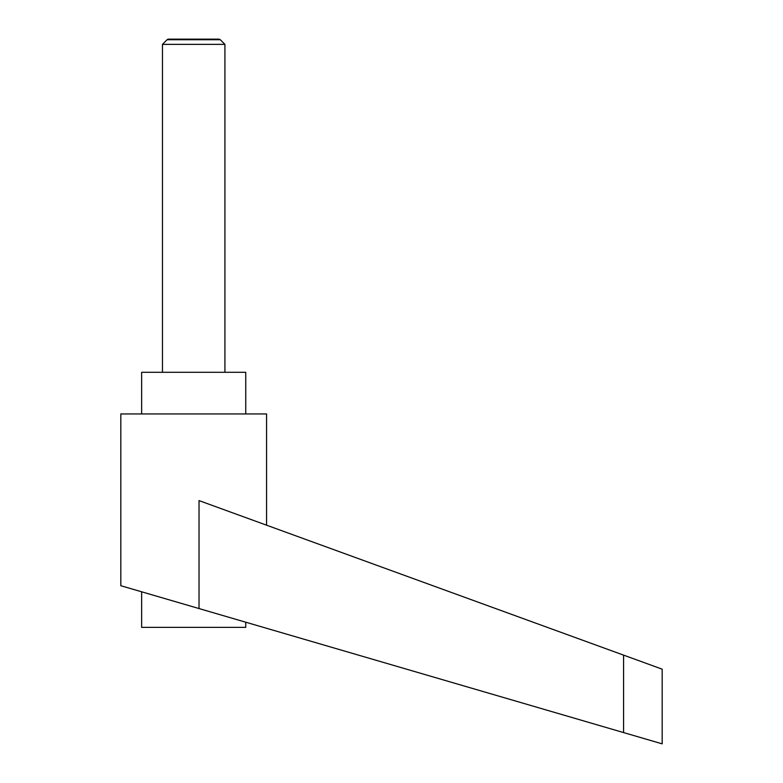 <?xml version="1.0" encoding="UTF-8"?>
<svg xmlns="http://www.w3.org/2000/svg" width="783" height="783" viewBox="0 0 783 783"><rect width="100%" height="100%" fill="white"/><g stroke="black" fill="none" stroke-linecap="round" stroke-linejoin="round"><path stroke-width="1.17" d="M224.927 372.297L224.927 44.357L220.307 39.737L167.082 39.737L162.463 44.357L162.463 372.297M167.082 39.737L168.1 39.15L219.289 39.15L220.307 39.737M245.745 622.211L245.745 627.359L141.645 627.359L141.645 591.801M193.695 607.001L199.029 608.557L199.029 500.601L623.581 655.126L623.581 732.575L662.183 743.85L120.817 585.713L120.817 413.943L266.572 413.943L266.572 525.178M141.645 413.943L141.645 372.297L245.745 372.297L245.745 413.943M623.581 655.126L662.183 669.171L662.183 743.85M162.463 44.357L224.927 44.357"/></g></svg>
